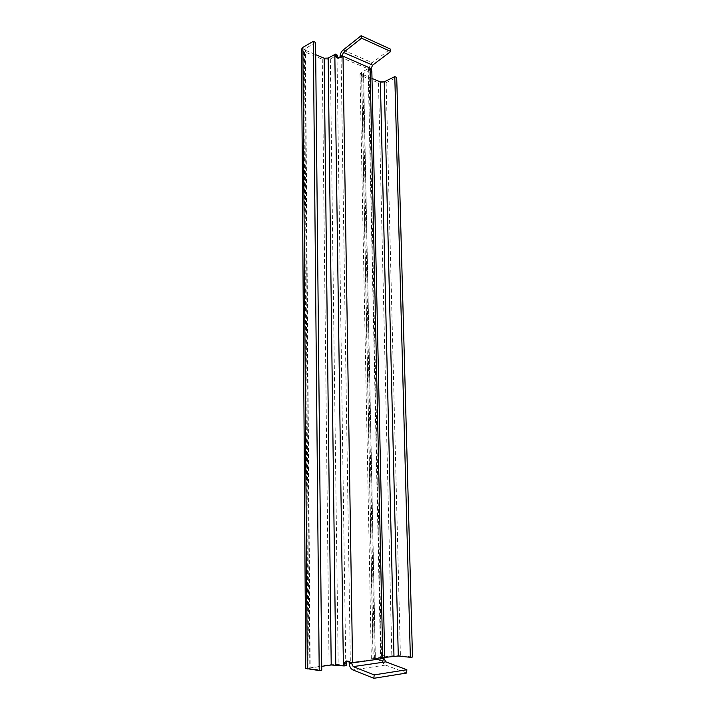 <?xml version="1.0" encoding="UTF-8"?>
<svg xmlns="http://www.w3.org/2000/svg" width="714" height="714" viewBox="0 0 714 714"><rect width="100%" height="100%" fill="white"/><g stroke="black" fill="none" stroke-linecap="round" stroke-linejoin="round"><path stroke-width="0.54" stroke-dasharray="3.57 2.68" d="M371.851 71.623L371.369 72.319L370.78 69.294L370.218 69.633L382.936 660.155L383.588 660.245L383.534 657.79L380.964 658.058L381.463 655.773L381.258 657.621L380.571 657.781L381.794 657.603L381.722 658.424L349.146 662.762M406.552 673.052L385.515 665.064C383.311 663.993 382.044 661.78 381.722 658.424L381.713 658.129M349.405 662.19L352.475 662.315M339.971 57.191L341.087 57.888L342.997 56.843M340.007 57.004L369.156 69.285C369.325 66.554 370.352 64.376 372.253 62.761L390.326 49.07M371.325 69.303L368.156 69.499L370.093 68.499L368.156 69.49L369.254 69.963L369.156 69.285L371.101 68.401M339.926 57.379L341.694 56.424M337.392 57.522L337.856 58.602L343.015 56.843M369.254 69.963L371.039 69.044M381.794 657.603L383.793 657.826M349.878 662.342L350.993 662.485M341.087 57.888L350.333 662.048L352.537 662.306M368.156 69.499L380.571 657.764L382.784 658.013M380.571 657.781L382.784 658.031M384.15 657.737L381.258 657.621M383.534 657.79L384.641 655.773M368.772 69.901L368.942 71.944L368.478 68.598L361.507 72.203L360.008 74.024L361.748 75.836L378.491 82.869L386.149 82.645L396.716 77.469M370.825 71.23L368.522 70.543M370.78 69.294L368.478 68.598M383.588 660.245L381.017 660.53L380.964 658.058M368.201 68.767L381.017 660.53M386.149 82.645L400.42 655.711L412.487 657.014M400.42 655.711L391.825 655.845L373.226 658.478L371.325 659.084L373.056 659.602L380.696 660.486M370.218 69.633L362.774 73.97L363.631 74.872L375.377 658.719L384.212 657.469M363.631 74.872L371.994 78.406M375.377 658.719L374.431 659.022L375.305 659.281L382.936 660.155M350.333 662.048L349.28 662.155M348.878 661.209L346.727 660.959M346.174 665.555L338.186 664.564L329.065 664.716L305.708 668.429M301.513 49.204L303.611 51.408L322.264 59.244C325.093 60.217 327.78 60.137 330.323 58.994L337.32 55.201M340.962 56.54L340.15 57.62M315.57 42.313L304.432 49.239L305.476 50.337L310.188 667.965L321.711 666.332M305.476 50.337L315.695 54.648M310.188 667.965L309.019 668.34L309.805 668.607L321.746 670.205M343.122 50.016L372.253 62.761M381.722 658.424L383.927 658.674M385.515 665.064L352.903 669.937M378.491 82.869L391.825 655.845M361.748 75.836L373.226 658.478M363.524 73.06L375.305 659.281M361.507 72.203L373.056 659.602M336.981 55.362L345.79 665.519M330.323 58.994L338.186 664.564M322.264 59.244L329.065 664.716M303.611 51.408L308.064 667.679M305.11 48.32L309.805 668.607M381.463 655.773L384.543 655.666M368.942 71.944L371.369 72.319M369.049 71.703L381.49 655.836M362.774 73.97L374.431 659.022M360.008 74.024L371.325 659.084M348.566 660.861L349.449 661.485M347.174 660.62L345.754 661.182M337.856 58.602L336.107 57.147M339.926 58.155L341.078 56.397M309.019 668.34L304.432 49.239"/><path stroke-width="1.07" d="M373.85 678.3L406.552 673.052L406.864 669.75L385.837 661.851L383.927 658.379L351.35 663.029L353.234 666.617L374.181 674.9L373.85 678.3L352.903 669.937C350.699 668.822 349.449 666.528 349.155 663.065L349.405 662.19M340.007 56.763L341.935 55.719L371.101 68.526L372.646 65.144L343.496 52.461L361.561 38.172L361.159 35.7L343.122 50.016C341.221 51.711 340.185 53.961 340.007 56.763L339.971 57.191M371.039 69.044L370.093 68.499L371.325 69.303L371.851 71.623L384.641 655.782L384.15 657.737L382.784 658.031L384.007 657.853L383.927 658.54M371.191 68.972L371.101 68.401M341.935 55.719L341.854 56.335L343.015 56.834L352.537 662.306L350.431 662.521L349.28 662.155L348.878 661.209M351.35 663.029L351.243 662.512L352.475 662.315M342.997 56.843L340.962 56.54M343.496 52.461L341.935 55.951M361.159 35.7L390.326 49.07L390.745 51.488L372.646 65.144M361.561 38.172L390.745 51.488M349.039 662.244L349.878 662.342M374.181 674.9L406.864 669.75M412.487 657.014L410.354 657.317L394.788 76.63L396.716 77.469L412.487 657.014M371.994 78.406L380.383 81.94L384.212 81.824L398.287 656.014L410.354 657.317M384.212 81.824L394.788 76.63M398.287 656.014L384.212 657.469M346.727 660.959L346.174 665.555L344.148 665.948L331.207 664.984L321.711 666.332M350.431 662.521L349.449 661.485L345.754 661.182L344.112 663.386L346.138 663.003M344.112 663.386L344.148 665.948M315.695 54.648L324.138 58.209L328.172 58.084L335.509 54.121L337.32 55.201L337.392 57.522M335.509 54.121L335.535 56.12L337.347 57.191M335.535 56.12L336.107 57.147C337.838 57.834 339.498 57.584 341.078 56.397L341.14 56.308M313.321 41.341L302.87 47.365L301.513 49.204L305.708 668.429L319.203 670.571L321.746 670.205L315.57 42.313L313.321 41.341L319.203 670.571M370.093 68.508L382.784 658.013M349.155 663.065L351.35 663.333M353.234 666.617L385.837 661.851M380.383 81.94L393.976 656.086M334.83 54.434L343.38 665.867M328.172 58.084L335.776 664.913M324.138 58.209L331.207 664.984M302.87 47.365L307.261 668.964"/></g></svg>
